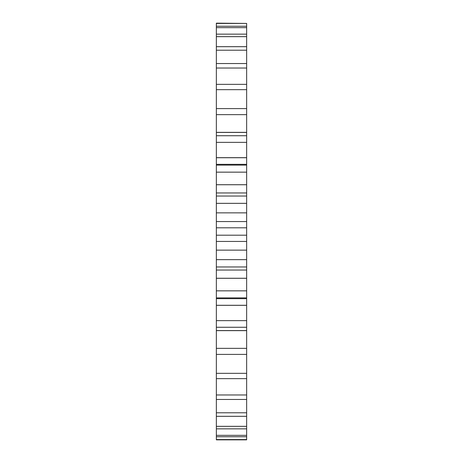<?xml version="1.0" encoding="UTF-8"?>
<svg xmlns="http://www.w3.org/2000/svg" width="463" height="463" viewBox="0 0 463 463"><rect width="100%" height="100%" fill="white"/><g stroke="black" fill="none" stroke-linecap="round" stroke-linejoin="round"><path stroke-width="0.69" d="M216.354 193.221L216.354 227.808L246.646 227.808L246.646 269.779M216.354 227.808L216.354 235.192L246.646 235.192M246.646 193.221L246.646 227.808M216.354 235.192L216.354 269.779M216.354 269.75L216.354 439.85L246.646 439.85L246.646 298.664L216.354 298.664M216.354 23.434L246.646 23.434L216.354 23.15L216.354 193.25M216.354 212.853L246.646 212.864L216.354 212.853M246.646 269.75L246.646 298.664M246.646 23.434L246.646 193.25M216.354 250.136L246.646 250.136L216.354 250.147M216.354 203.344L246.646 203.344M216.354 259.656L246.646 259.656M216.354 196.04L246.646 196.04M216.354 266.96L246.646 266.96M216.354 184.743L246.646 184.743M216.354 278.257L246.646 278.257M216.354 184.714L246.646 184.714M216.354 278.286L246.646 278.286M216.354 172.155L246.646 172.155M216.354 290.845L246.646 290.845M216.354 165.112L246.646 165.112M216.354 297.888L246.646 297.888M216.354 157.721L246.646 157.721M216.354 305.279L246.646 305.279M216.354 157.669L246.646 157.669M216.354 305.331L246.646 305.331M216.354 142.355L246.646 142.355M216.354 320.645L246.646 320.645M216.354 135.734L246.646 135.734M216.354 327.266L246.646 327.266M216.354 132.424L246.646 132.424M216.354 330.576L246.646 330.576M216.354 132.354L246.646 132.354M216.354 330.646L246.646 330.646M216.354 114.65L246.646 114.65M216.354 348.35L246.646 348.35M216.354 108.602L246.646 108.602M216.354 354.398L246.646 354.398M216.354 89.677L246.646 89.677M216.354 373.323L246.646 373.323M216.354 84.353L246.646 84.353M216.354 378.647L246.646 378.647M216.354 68.032L246.646 68.032M216.354 394.968L246.646 394.968M216.354 63.553L246.646 63.553M216.354 399.447L246.646 399.447M216.354 50.218L246.646 50.218M216.354 412.782L246.646 412.782M216.354 46.688L246.646 46.688M216.354 416.312L246.646 416.312M216.354 36.652L246.646 36.652M216.354 426.348L246.646 426.348M216.354 34.152L246.646 34.152M216.354 428.848L246.646 428.848M216.354 27.653L246.646 27.653M216.354 435.347L246.646 435.347M216.354 26.246L246.646 26.246M216.354 436.754L246.646 436.754M216.354 439.566L246.646 439.566M246.646 221.563L216.354 221.563M246.646 241.437L216.354 241.437M246.646 192.949L216.354 192.949M246.646 270.051L216.354 270.051M246.646 164.336L216.354 164.336"/></g></svg>
